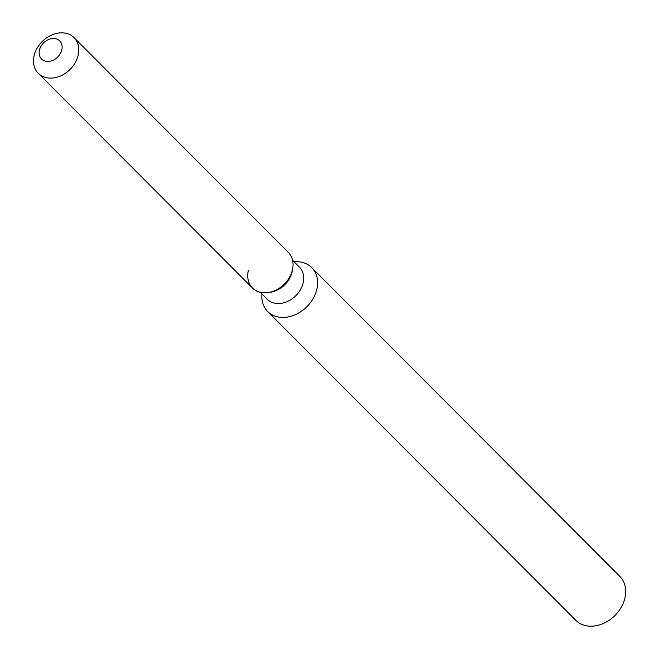 <?xml version="1.0" encoding="UTF-8"?>
<svg xmlns="http://www.w3.org/2000/svg" width="659" height="659" viewBox="0 0 659 659"><rect width="100%" height="100%" fill="white"/><g stroke="black" fill="none" stroke-linecap="round" stroke-linejoin="round"><path stroke-width="0.99" d="M39.491 49.977A12.809 10 -44.9 0 0 41.575 59.013A12.809 10 -44.9 0 0 53.025 60.29A12.809 10 -44.9 0 0 61.798 49.952A12.809 10 -44.9 0 0 59.714 40.916A12.809 10 -44.9 0 0 48.264 39.639A12.809 10 -44.9 0 0 39.491 49.977A12.809 10 -44.9 0 0 41.575 59.013A12.809 10 -44.9 0 0 53.025 60.29A12.809 10 -44.9 0 0 61.798 49.952A12.809 10 -44.9 0 0 59.714 40.916A12.809 10 -44.9 0 0 48.264 39.639A12.809 10 -44.9 0 0 39.491 49.977M248.394 270.215A25.248 19.704 -44.9 0 0 268.015 292.604L270.182 292.299A22.727 17.735 -44.9 0 0 292.094 272.101A22.727 17.735 -44.9 0 0 292.489 270.042L292.802 267.875A25.248 19.704 -44.9 0 0 288.247 252.348L74.014 37.637A25.248 19.704 -44.9 0 0 51.443 35.116A25.248 19.704 -44.9 0 0 34.153 55.496A25.248 19.704 -44.9 0 0 38.263 73.306A25.248 19.704 -44.9 0 0 60.834 75.818A25.248 19.704 -44.9 0 0 78.116 55.438A25.248 19.704 -44.9 0 0 74.014 37.637M270.182 292.299L268.015 292.604A25.248 19.704 -44.9 0 0 292.357 270.157A25.248 19.704 -44.9 0 0 292.802 267.875A25.248 19.704 -44.9 0 1 292.357 270.157A25.248 19.704 -44.9 0 1 268.015 292.604A25.248 19.704 -44.9 0 1 252.496 288.024L38.263 73.306M260.354 292.316L267.216 299.202A22.727 17.735 -44.9 0 0 287.53 301.46A22.727 17.735 -44.9 0 0 303.091 283.123A22.727 17.735 -44.9 0 0 299.392 267.093L292.53 260.214M261.92 293.889A31.097 24.268 -44.9 0 0 267.694 311.534A31.097 24.268 -44.9 0 0 295.487 314.623A31.097 24.268 -44.9 0 0 316.781 289.532A31.097 24.268 -44.9 0 0 311.723 267.603A31.097 24.268 -44.9 0 0 294.095 261.788M267.694 311.534L575.76 620.284A31.097 24.268 -44.9 0 0 603.553 623.381A31.097 24.268 -44.9 0 0 624.847 598.281A31.097 24.268 -44.9 0 0 619.789 576.353L311.723 267.603M292.489 270.042L292.802 267.875"/></g></svg>
